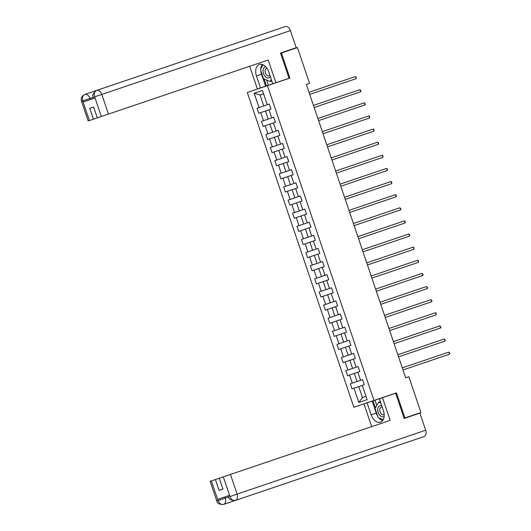 <?xml version="1.0" encoding="UTF-8"?>
<svg xmlns="http://www.w3.org/2000/svg" width="531" height="531" viewBox="0 0 531 531"><rect width="100%" height="100%" fill="white"/><g stroke="black" fill="none" stroke-linecap="round" stroke-linejoin="round"><path stroke-width="0.8" d="M247.3 92.487L353.852 407.264L373.977 400.447L267.432 85.67L247.3 92.487M357.828 372.258L359.812 371.587L358.106 366.536L356.122 367.213L353.387 359.135L355.372 358.465L353.666 353.414L351.675 354.084L348.947 346.013L350.931 345.342L349.219 340.291L347.234 340.962L344.5 332.891L346.491 332.22L344.778 327.169L342.794 327.839L340.059 319.768L342.044 319.091L340.338 314.047L338.353 314.717L335.619 306.646L337.603 305.969L335.897 300.924L333.913 301.595L331.178 293.524L333.163 292.846L331.457 287.802L329.466 288.472L326.738 280.401L328.722 279.724L327.01 274.68L325.025 275.35L322.29 267.279L324.282 266.602L322.569 261.557L320.585 262.228L317.85 254.157L319.835 253.479L318.129 248.435L316.144 249.105L313.409 241.028L315.394 240.357L313.688 235.313L311.704 235.983L308.969 227.905L310.954 227.235L309.248 222.19L307.257 222.861L304.529 214.783L306.513 214.112L304.801 209.068L302.816 209.738L300.081 201.661L302.073 200.99L300.36 195.946L298.376 196.616L295.641 188.538L297.625 187.868L295.92 182.823L293.935 183.494L291.2 175.416L293.185 174.745L291.479 169.701L289.495 170.371L286.76 162.294L288.745 161.623L287.039 156.579L285.047 157.249L282.319 149.171L284.304 148.501L282.592 143.45L280.607 144.127L277.872 136.049L279.864 135.378L278.151 130.327L276.166 131.004L273.432 122.926L275.416 122.256L273.711 117.205L271.726 117.882L268.991 109.804L270.976 109.134L269.27 104.083L267.285 104.76L262.44 90.456L254.17 93.257L259.015 107.554L257.031 108.231L258.736 113.276L260.721 112.605L263.456 120.676L261.471 121.353L263.177 126.398L265.161 125.728L267.896 133.799L265.912 134.476L267.617 139.52L269.602 138.85L272.337 146.921L270.352 147.598L272.058 152.643L274.049 151.972L276.777 160.05L274.792 160.72L276.505 165.765L278.49 165.095L281.224 173.172L279.24 173.843L280.945 178.887L282.93 178.217L285.665 186.295L283.68 186.965L285.386 192.01L287.371 191.339L290.105 199.417L288.121 200.087L289.826 205.132L291.811 204.462L294.546 212.539L292.561 213.21L294.267 218.254L296.258 217.584L298.986 225.662L297.002 226.332L298.714 231.377L300.699 230.706L303.433 238.784L301.442 239.454L303.155 244.499L305.139 243.829L307.874 251.906L305.889 252.577L307.595 257.628L309.58 256.951L312.314 265.029L310.33 265.699L312.036 270.75L314.02 270.073L316.755 278.151L314.77 278.821L316.476 283.873L318.467 283.196L321.195 291.273L319.211 291.944L320.923 296.995L322.908 296.318L325.642 304.396L323.651 305.066L325.364 310.117L327.348 309.44L330.083 317.518L328.098 318.188L329.804 323.24L331.789 322.563L334.523 330.64L332.539 331.311L334.245 336.362L336.229 335.692L338.964 343.763L336.979 344.433L338.685 349.484L340.676 348.814L343.404 356.885L341.42 357.555L343.132 362.607L345.117 361.936L347.851 370.007L345.86 370.684L347.573 375.729L349.557 375.059L352.292 383.13L350.307 383.807L352.013 388.851L353.998 388.181L358.837 402.478L367.107 399.677L362.268 385.38L364.253 384.709L362.547 379.658L357.031 381.523L354.296 373.452L357.828 372.258L360.562 380.335M267.432 85.67L289.886 78.07L281.403 53.007L297.44 47.578L309.54 83.327L306.334 84.416L405.651 377.82L408.857 376.738L420.957 412.487L404.921 417.917L396.431 392.847L373.977 400.447M352.292 383.13L357.031 381.523M349.557 375.059L354.296 373.452M356.122 367.213L352.591 368.401L349.856 360.33L353.387 359.135M347.851 370.007L352.591 368.401M345.117 361.936L349.856 360.33M351.675 354.084L348.15 355.279L345.415 347.208L348.947 346.013M343.404 356.885L348.15 355.279M340.676 348.814L345.415 347.208M347.234 340.962L343.71 342.156L340.975 334.085L344.5 332.891M338.964 343.763L343.71 342.156M336.229 335.692L340.975 334.085M342.794 327.839L339.269 329.034L336.535 320.963L340.059 319.768M334.523 330.64L339.269 329.034M331.789 322.563L336.535 320.963M338.353 314.717L334.822 315.912L332.094 307.841L335.619 306.646M330.083 317.518L334.822 315.912M327.348 309.44L332.094 307.841M333.913 301.595L330.382 302.789L327.647 294.718L331.178 293.524M325.642 304.396L330.382 302.789M322.908 296.318L327.647 294.718M329.466 288.472L325.941 289.667L323.206 281.596L326.738 280.401M321.195 291.273L325.941 289.667M318.467 283.196L323.206 281.596M325.025 275.35L321.501 276.545L318.766 268.467L322.29 267.279M316.755 278.151L321.501 276.545M314.02 270.073L318.766 268.467M320.585 262.228L317.06 263.422L314.325 255.345L317.85 254.157M312.314 265.029L317.06 263.422M309.58 256.951L314.325 255.345M316.144 249.105L312.613 250.3L309.885 242.222L313.409 241.028M307.874 251.906L312.613 250.3M305.139 243.829L309.885 242.222M311.704 235.983L308.172 237.178L305.438 229.1L308.969 227.905M303.433 238.784L308.172 237.178M300.699 230.706L305.438 229.1M307.257 222.861L303.732 224.055L300.997 215.978L304.529 214.783M298.986 225.662L303.732 224.055M296.258 217.584L300.997 215.978M302.816 209.738L299.292 210.933L296.557 202.855L300.081 201.661M294.546 212.539L299.292 210.933M291.811 204.462L296.557 202.855M298.376 196.616L294.851 197.811L292.116 189.733L295.641 188.538M290.105 199.417L294.851 197.811M287.371 191.339L292.116 189.733M293.935 183.494L290.404 184.688L287.676 176.611L291.2 175.416M285.665 186.295L290.404 184.688M282.93 178.217L287.676 176.611M289.495 170.371L285.963 171.566L283.229 163.488L286.76 162.294M281.224 173.172L285.963 171.566M278.49 165.095L283.229 163.488M285.047 157.249L281.523 158.444L278.788 150.366L282.319 149.171M276.777 160.05L281.523 158.444M274.049 151.972L278.788 150.366M280.607 144.127L277.082 145.321L274.348 137.244L277.872 136.049M272.337 146.921L277.082 145.321M269.602 138.85L274.348 137.244M276.166 131.004L272.642 132.199L269.907 124.121L273.432 122.926M267.896 133.799L272.642 132.199M265.161 125.728L269.907 124.121M271.726 117.882L268.195 119.077L265.467 110.999L268.991 109.804M263.456 120.676L268.195 119.077M260.721 112.605L265.467 110.999M267.285 104.76L263.754 105.948L260.057 95.016L254.17 93.257M259.015 107.554L263.754 105.948M281.403 53.007L280.587 53.279M404.104 418.189L404.921 417.917M263.582 93.821L260.057 95.016M362.268 385.38L358.744 386.575L362.441 397.507L365.972 396.318M358.837 402.478L362.441 397.507M353.998 388.181L358.744 386.575M308.996 92.281L355.558 76.517L356.268 78.621L309.712 94.379M355.558 76.517L356.48 77.845L356.268 78.621M265.805 66.813A5.775 3.73 -108.7 0 0 263.037 70.709A5.775 3.73 -108.7 0 0 265.785 77.081A5.775 3.73 -108.7 0 0 270.345 76.63M266.993 68.32A3.949 2.555 -108.7 0 0 266.516 68.406A3.949 2.555 -108.7 0 0 265.055 70.988A3.949 2.555 -108.7 0 0 269.051 75.893A3.949 2.555 -108.7 0 0 269.887 75.283M271.281 79.398L270.1 81.489L263.476 78.668L260.402 69.588L263.124 64.782M271.792 80.911L270.1 81.489M381.782 405.863A5.775 3.73 -108.7 0 0 377.727 409.54A5.775 3.73 -108.7 0 0 379.877 415.348A5.775 3.73 -108.7 0 0 384.145 416.417M382.24 407.211A3.949 2.555 -108.7 0 0 381.205 407.237A3.949 2.555 -108.7 0 0 379.745 409.819A3.949 2.555 -108.7 0 0 383.74 414.724A3.949 2.555 -108.7 0 0 384.172 414.505M383.249 419.663L378.165 417.499L375.092 408.419L378.643 402.153L380.846 403.095M380.335 401.582L378.643 402.153M235.027 43.575L84.907 94.392C82.657 95.48 81.94 97.598 82.763 100.737L81.528 101.302C81.289 99.244 80.188 96.981 84.907 94.392L285.326 26.55A5.463 3.531 71.3 0 1 290.424 30.592L296.218 47.71L280.501 53.027L289.043 78.263L272.761 83.779L268.719 71.831A9.989 6.465 -108.7 0 0 259.393 64.437A9.989 6.465 -108.7 0 0 256.48 75.973L260.522 87.92L257.396 88.976L249.703 66.269M275.894 82.717L268.201 60.003L97.292 117.855L93.615 107.003L89.752 108.311L93.429 119.163L88.179 120.942L81.528 101.302M266.602 80.002L268.387 85.259L260.522 87.92M268.387 85.259L272.761 83.779M84.907 94.392A5.463 3.531 71.3 0 1 89.978 98.441L90.356 99.576L93.748 98.427L93.363 97.292L82.863 100.85L83.248 101.985L94.943 98.023L94.558 96.888L95.142 96.688M93.429 119.163L97.292 117.855M89.752 108.311L93.615 107.003M262.214 64.43A9.989 6.465 -108.7 0 0 260.781 68.917M260.814 70.796A9.989 6.465 -108.7 0 0 261.544 74.26L256.48 75.973M265.593 86.201L261.544 74.26M264.099 78.933L266.462 85.909M101.341 116.481L94.598 96.742C93.761 93.602 94.465 91.491 96.715 90.396L246.835 39.579L96.675 90.403C93.137 92.952 92.036 95.248 93.363 97.292M377.753 416.291A9.989 6.465 -108.7 0 1 376.233 413.091L371.169 414.811A9.989 6.465 -108.7 0 0 380.488 422.198A9.989 6.465 -108.7 0 0 383.409 410.662L379.366 398.721L382.493 397.659L390.179 420.373L230.434 474.442L237.085 494.089L425.703 430.243L419.908 413.125L404.191 418.448L395.648 393.205L382.493 397.659M371.169 414.811L367.127 402.863L363.994 403.925L371.68 426.632M379.366 398.721L367.127 402.863M425.703 430.243A5.463 3.531 71.3 0 1 424.103 436.548L223.684 504.39C219.303 504.563 217.013 503.415 216.801 500.952L210.157 481.312L230.434 474.442M228.635 496.943L228.25 495.808L224.865 496.956L225.25 498.091L228.635 496.943C228.861 499.392 231.131 500.547 235.452 500.401L235.485 500.394C233.069 500.879 231.217 499.631 229.93 496.644L237.085 494.089A5.463 3.531 71.3 0 1 235.492 500.394L412.302 440.544M222.94 489.078L219.077 490.385L222.94 489.078L219.27 478.225M219.077 490.385L215.407 479.533M230.421 496.339L229.837 496.538L229.452 495.403L217.75 499.366L218.135 500.501L225.25 498.091A5.463 3.531 71.3 0 1 223.684 504.39C221.254 504.875 219.396 503.627 218.102 500.66L218.135 500.501M378.868 417.804A9.989 6.465 -108.7 0 0 382.738 420.492M376.233 413.091L372.191 401.151M373.061 400.852L375.424 407.828M374.986 400.201L376.764 405.458M313.436 105.403L359.998 89.639L360.708 91.744L314.153 107.501M359.998 89.639L360.921 90.967L360.708 91.744M317.883 118.526L364.439 102.762L365.149 104.866L318.593 120.63M364.439 102.762L365.361 104.089L365.149 104.866M322.324 131.648L368.879 115.884L369.596 117.988L323.034 133.752M368.879 115.884L369.523 116.375L369.596 117.988M326.764 144.771L373.326 129.013L374.036 131.111L327.474 146.875M373.326 129.013L373.963 129.498L374.036 131.111M331.205 157.893L377.767 142.135L378.477 144.233L331.915 159.997M377.767 142.135L378.404 142.62L378.477 144.233M335.645 171.015L382.207 155.258L382.917 157.355L336.362 173.119M382.207 155.258L382.844 155.742L382.917 157.355M340.092 184.138L386.648 168.38L387.358 170.478L340.802 186.242M386.648 168.38L387.285 168.865L387.358 170.478M344.533 197.26L391.088 181.502L391.805 183.607L345.243 199.364M391.088 181.502L391.732 181.987L391.805 183.607M348.973 210.382L395.529 194.625L396.245 196.729L349.683 212.486M395.529 194.625L396.172 195.109L396.245 196.729M353.414 223.505L399.976 207.747L400.686 209.851L354.124 225.609M399.976 207.747L400.898 209.075L400.686 209.851M357.854 236.627L404.416 220.869L405.126 222.974L358.571 238.731M404.416 220.869L405.339 222.197L405.126 222.974M362.301 249.749L408.857 233.992L409.567 236.096L363.012 251.853M408.857 233.992L409.779 235.319L409.567 236.096M366.742 262.872L413.297 247.114L414.014 249.218L367.452 264.976M413.297 247.114L413.941 247.599L414.014 249.218M371.182 275.994L417.738 260.236L418.455 262.341L371.892 278.098M417.738 260.236L418.382 260.721L418.455 262.341M375.623 289.116L422.185 273.359L422.895 275.463L376.333 291.22M422.185 273.359L423.107 274.686L422.895 275.463M380.063 302.239L426.625 286.481L427.336 288.585L380.78 304.343M426.625 286.481L427.548 287.809L427.336 288.585M384.51 315.361L431.066 299.603L431.776 301.708L385.221 317.465M431.066 299.603L431.988 300.931L431.776 301.708M388.951 328.483L435.506 312.726L436.216 314.83L389.661 330.587M435.506 312.726L436.15 313.21L436.216 314.83M393.391 341.606L439.947 325.848L440.664 327.952L394.102 343.71M439.947 325.848L440.876 327.176L440.664 327.952M397.832 354.735L444.394 338.97L445.104 341.075L398.542 356.832M444.394 338.97L445.317 340.298L445.104 341.075M402.272 367.857L448.834 352.093L449.545 354.197L402.989 369.954M448.834 352.093L449.757 353.42L449.545 354.197M82.723 100.897L89.374 120.537M290.424 30.592L101.806 94.432L108.457 114.079M96.715 90.396A5.463 3.531 71.3 0 1 101.806 94.432L94.697 96.841M229.969 496.492L223.319 476.851M211.351 480.9L218.102 500.647M235.492 500.394L385.612 449.578M373.804 453.574L223.684 504.39M216.801 500.952L218.002 500.547"/></g></svg>
